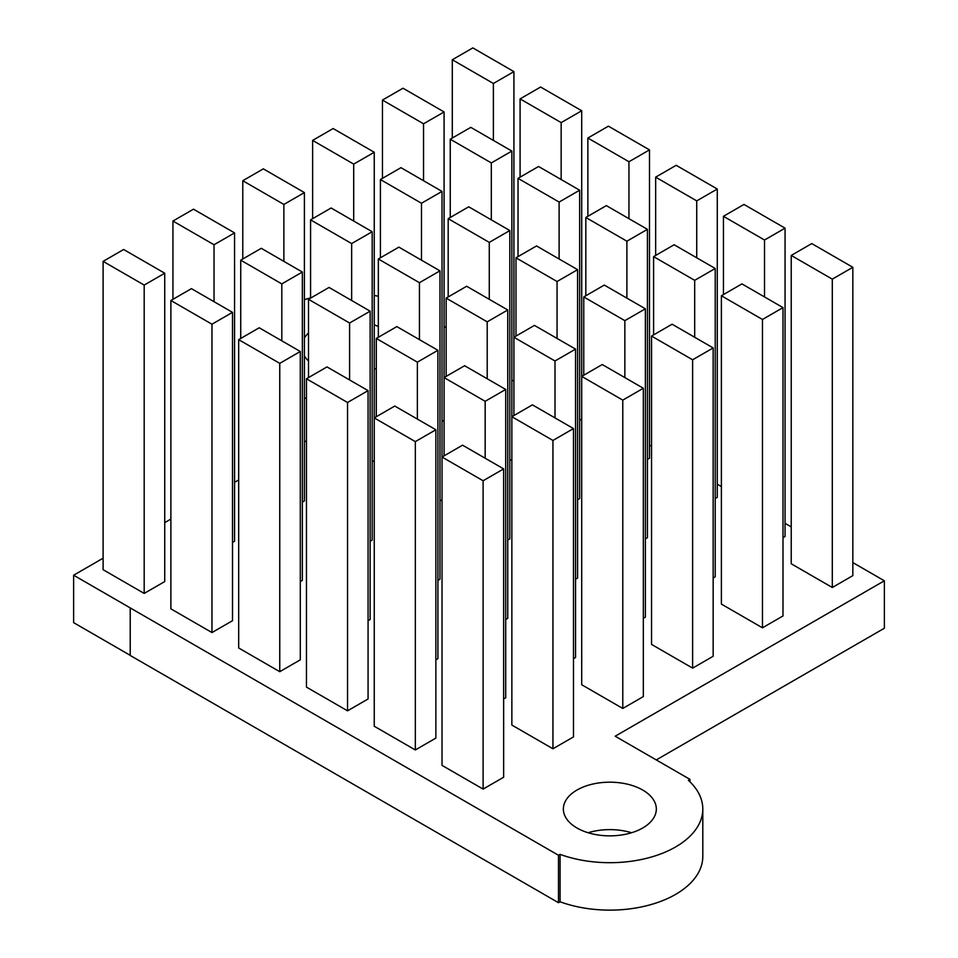 <?xml version="1.0" encoding="UTF-8"?>
<svg xmlns="http://www.w3.org/2000/svg" width="958" height="958" viewBox="0 0 958 958"><rect width="100%" height="100%" fill="white"/><g stroke="black" fill="none" stroke-linecap="round" stroke-linejoin="round"><path stroke-width="1.44" d="M782.997 307.614L741.923 283.891L721.386 295.759L721.386 604.091L762.46 627.813L782.997 615.958L782.997 307.614L762.46 319.469L762.46 627.813M852.836 267.294L811.761 243.572L791.224 255.439L791.224 563.771L832.298 587.494L852.836 575.638L852.836 267.294L832.298 279.149L832.298 587.494M511.859 381.14L513.919 379.955M442.021 421.46L444.081 420.275M579.65 420.275L581.71 419.089M509.812 460.606L511.859 459.409M647.428 459.409L649.488 458.223L649.488 149.891L628.951 161.746L628.951 218.675M577.59 499.741L579.65 498.555L579.65 190.211L559.113 202.066L559.113 258.995M715.219 498.555L717.267 497.37L717.267 189.025L696.729 200.881L696.729 257.81M645.381 538.875L647.428 537.689L647.428 229.345L626.891 241.2L626.891 298.13M782.997 537.689L785.057 536.504L785.057 228.16L764.52 240.015L764.52 296.944M713.159 578.009L715.219 576.824L715.219 268.479L694.682 280.335L694.682 337.264M444.081 326.474L446.141 327.66M649.488 445.063L651.548 446.248M717.267 484.197L721.386 486.568M785.057 523.331L791.224 526.888M852.836 562.586L884.366 580.788L615.18 736.211L689.952 779.369L688.359 780.291A92.962 53.672 0 0 1 702.801 809.019L702.801 856.452A92.962 53.672 0 0 1 654.649 903.478A92.962 53.672 0 0 1 560.083 901.789L558.49 902.711L558.49 855.266L73.634 575.219L103.105 558.203M306.452 440.8L304.404 441.985M238.674 479.934L234.566 482.305M170.883 519.068L164.728 522.625M372.183 461.792L374.243 460.606M439.973 500.926L442.021 499.741M507.752 540.061L509.812 538.875L509.812 230.531L489.275 242.386L489.275 299.315M302.345 502.112L304.404 500.926L304.404 192.582L283.867 204.437L283.867 261.366M370.135 541.246L372.183 540.061L372.183 231.716L351.646 243.572L351.646 300.501M232.507 542.432L234.566 541.246L234.566 232.902L214.029 244.757L214.029 301.686M144.191 593.421L164.728 581.566L164.728 273.222L144.191 285.077L144.191 593.421L103.105 569.699L103.105 261.366L144.191 285.077M437.914 580.38L439.973 579.195L439.973 270.851L419.436 282.706L419.436 339.635M575.542 579.195L577.59 578.009L577.59 269.665L557.053 281.52L557.053 338.449M643.321 618.329L645.381 617.144L645.381 308.799L624.844 320.655L624.844 377.584M692.622 668.133L713.159 656.278L713.159 347.934L692.622 359.789L692.622 668.133L651.548 644.411L651.548 336.078L692.622 359.789M505.704 619.515L507.752 618.329L507.752 309.985L487.215 321.84L487.215 378.769M573.483 658.649L575.542 657.463L575.542 349.119L555.005 360.974L555.005 417.904M622.784 708.453L643.321 696.598L643.321 388.253L622.784 400.121L622.784 708.453L581.71 684.742L581.71 110.757L561.16 122.612L561.16 179.541M791.224 255.439L832.298 279.149M721.386 295.759L762.46 319.469M304.404 397.63L306.452 398.815M452.296 138.024L452.296 59.755L493.382 83.478L493.382 140.395M513.919 415.533L513.919 71.622L472.833 47.9L452.296 59.755M513.919 71.622L493.382 83.478M382.458 178.356L382.458 100.075L423.544 123.798L423.544 180.727M444.081 455.852L444.081 111.942L402.995 88.22L382.458 100.075M444.081 111.942L423.544 123.798M520.086 177.158L520.086 98.89L561.16 122.612M581.71 110.757L540.623 87.034L520.086 98.89M450.248 217.49L450.248 139.209L491.322 162.932L491.322 219.861M552.946 748.773L552.946 440.441L511.859 416.718L532.409 404.863L573.483 428.573L573.483 736.918L552.946 748.773L511.859 725.062L511.859 151.077L470.785 127.354L450.248 139.209M511.859 151.077L491.322 162.932M587.865 216.304L587.865 138.024L628.951 161.746M649.488 149.891L608.402 126.169L587.865 138.024M518.027 256.624L518.027 178.356L559.113 202.066M579.65 190.211L538.564 166.488L518.027 178.356M655.655 255.439L655.655 177.158L696.729 200.881M717.267 189.025L676.192 165.303L655.655 177.158M585.817 295.759L585.817 217.49L626.891 241.2M647.428 229.345L606.354 205.623L585.817 217.49M723.434 294.573L723.434 216.304L764.52 240.015M785.057 228.16L743.971 204.437L723.434 216.304M653.595 334.893L653.595 256.624L694.682 280.335M715.219 268.479L674.133 244.757L653.595 256.624M374.243 324.786A46.475 26.836 180 0 1 378.35 326.594M376.29 368.351A46.475 26.836 180 0 1 374.243 369.201M308.512 360.998A46.475 26.836 180 0 1 304.404 356.041M656.266 759.922L884.366 628.232L884.366 580.788M300.297 581.566L302.345 580.38L302.345 272.036L281.808 283.891L281.808 340.82M211.969 632.555L232.507 620.7L232.507 312.356L211.969 324.211L211.969 632.555L170.883 608.845L170.883 300.501L211.969 324.211M368.076 620.7L370.135 619.515L370.135 311.17L349.598 323.026L349.598 379.955M279.76 671.69L300.297 659.834L300.297 351.49L279.76 363.357L279.76 671.69L238.674 647.979L238.674 339.635L279.76 363.357M435.866 659.834L437.914 658.649L437.914 350.305L417.377 362.16L417.377 419.089M347.538 710.824L368.076 698.969L368.076 390.625L347.538 402.492L347.538 710.824L306.452 687.114L306.452 378.769L347.538 402.492M503.645 698.969L505.704 697.783L505.704 389.439L485.167 401.306L485.167 458.223M415.329 749.958L435.866 738.103L435.866 429.759L415.329 441.626L415.329 749.958L374.243 726.248L374.243 152.262L353.706 164.117L353.706 221.047M483.107 789.093L503.645 777.237L503.645 468.893L483.107 480.76L483.107 789.093L442.021 765.382L442.021 191.396L421.484 203.252L421.484 260.181M130.216 655.332L73.634 622.652L73.634 575.219M312.619 218.675L312.619 140.395L353.706 164.117M374.243 152.262L333.156 128.54L312.619 140.395M380.41 257.81L380.41 179.541L421.484 203.252M442.021 191.396L400.947 167.674L380.41 179.541M448.188 296.944L448.188 218.675L489.275 242.386M509.812 230.531L468.725 206.808L448.188 218.675M242.781 258.995L242.781 180.727L283.867 204.437M304.404 192.582L263.318 168.859L242.781 180.727M310.572 298.13L310.572 219.861L351.646 243.572M372.183 231.716L331.109 207.994L310.572 219.861M172.943 299.315L172.943 221.047L214.029 244.757M234.566 232.902L193.48 209.179L172.943 221.047M164.728 273.222L123.642 249.499L103.105 261.366M378.35 337.264L378.35 258.995L419.436 282.706M439.973 270.851L398.887 247.128L378.35 258.995M515.979 336.078L515.979 257.81L557.053 281.52M577.59 269.665L536.516 245.943L515.979 257.81M583.757 375.213L583.757 296.944L624.844 320.655M645.381 308.799L604.294 285.077L583.757 296.944M713.159 347.934L672.085 324.211L651.548 336.078M446.141 376.398L446.141 298.13L487.215 321.84M507.752 309.985L466.678 286.262L446.141 298.13M575.542 349.119L534.456 325.397L513.919 337.264L555.005 360.974M643.321 388.253L602.247 364.543L581.71 376.398L622.784 400.121M378.35 296.238A92.962 53.672 0 0 0 374.243 295.483M310.572 297.902A92.962 53.672 0 0 0 304.404 299.638M304.404 337.935A46.475 26.836 180 0 1 308.512 332.989M240.733 338.449L240.733 260.181L281.808 283.891M302.345 272.036L261.271 248.314L240.733 260.181M232.507 312.356L191.432 288.645L170.883 300.501M308.512 377.584L308.512 299.315L349.598 323.026M370.135 311.17L329.049 287.448L308.512 299.315M300.297 351.49L259.211 327.78L238.674 339.635M376.29 416.718L376.29 338.449L417.377 362.16M437.914 350.305L396.84 326.594L376.29 338.449M368.076 390.625L327.001 366.914L306.452 378.769M505.704 389.439L464.618 365.728L444.081 377.584L485.167 401.306M435.866 429.759L394.78 406.048L374.243 417.904L415.329 441.626M573.483 428.573L552.946 440.441M503.645 468.893L462.57 445.183L442.021 457.038L483.107 480.76M558.49 902.711L130.216 655.452L130.216 608.007M689.952 781.8L689.952 779.369M594.667 834.382A46.475 26.836 180 0 1 576.979 827.999A46.475 26.836 180 0 1 563.364 809.019A46.475 26.836 180 0 1 602.151 782.554A46.475 26.836 180 0 1 653.775 800.265A46.475 26.836 180 0 1 656.326 809.019A46.475 26.836 180 0 1 594.667 834.382M588.104 832.741A46.475 26.836 180 0 1 631.585 832.741M558.49 855.266L560.083 854.356A92.962 53.672 0 0 0 654.649 856.045A92.962 53.672 0 0 0 702.801 809.019M560.083 854.356L560.083 901.789"/></g></svg>

